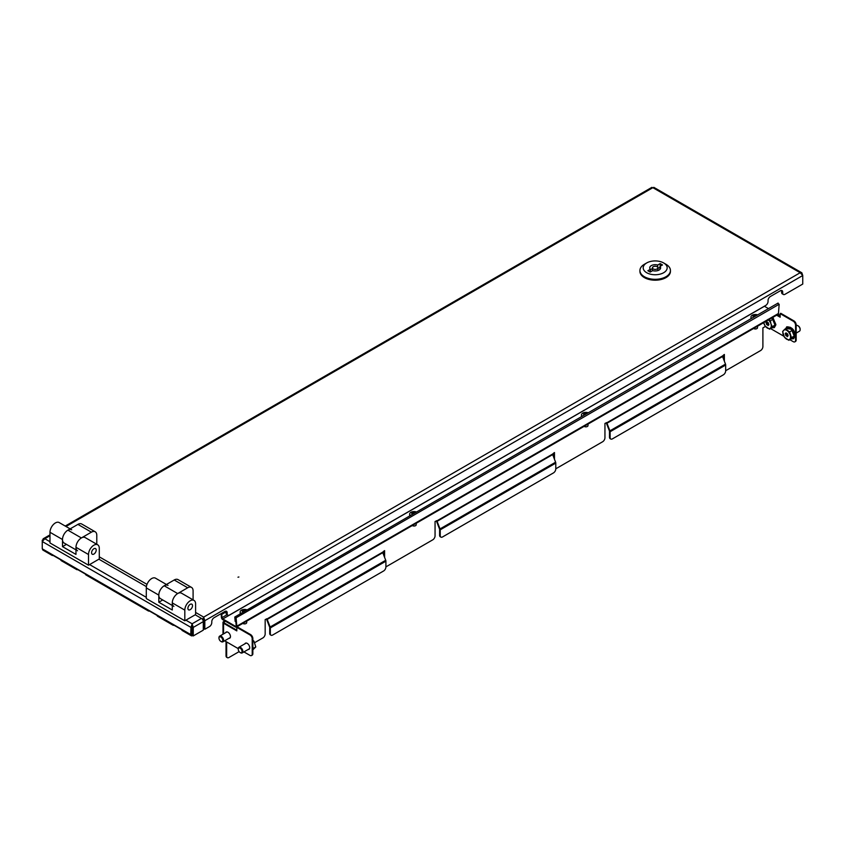 <?xml version="1.0" encoding="UTF-8"?>
<svg xmlns="http://www.w3.org/2000/svg" width="845" height="845" viewBox="0 0 845 845"><rect width="100%" height="100%" fill="white"/><g stroke="black" fill="none" stroke-linecap="round" stroke-linejoin="round"><path stroke-width="1.27" d="M237.973 577.209L238.903 576.987L237.973 577.209M653.819 187.337L801.852 272.798L802.75 275.512L204.817 620.726L203.687 617.114L203.74 620.103L204.817 620.726L204.817 629.271L209.465 626.589A3.264 1.891 120 0 0 211.778 622.585L211.778 621.688A3.264 1.891 -60 0 1 214.091 617.684L224.876 611.463A3.264 1.891 120 0 1 226.513 611.294A3.264 1.891 120 0 1 227.189 612.794L227.189 613.681A3.264 1.891 -60 0 0 227.865 615.181A3.264 1.891 -60 0 0 229.502 615.023L765.75 305.415A3.264 1.891 120 0 0 768.052 301.411L768.052 300.524A3.264 1.891 -60 0 1 770.365 296.521L780.379 290.743A3.264 1.891 120 0 1 782.016 290.574A3.264 1.891 120 0 1 782.692 292.074L781.614 291.451A3.264 1.891 120 0 0 781.382 290.426M204.817 629.271L203.74 628.648L203.74 620.103M651.738 188.329L652.868 187.674L654.009 188.329M801.852 272.798L800.183 272.724L802.75 275.512L802.75 284.057L785.005 294.303A3.264 1.891 -60 0 1 783.368 294.461A3.264 1.891 -60 0 1 782.692 292.962L782.692 292.074M227.865 615.181L226.787 614.558A3.264 1.891 -60 0 1 226.111 613.058L226.111 612.171A3.264 1.891 120 0 0 225.879 611.146M783.368 294.461L782.29 293.838A3.264 1.891 -60 0 1 781.614 292.338L781.614 291.451M195.596 612.435L203.687 617.114L202.546 619.448M203.687 618.36L203.064 620.431M203.296 625.279L203.634 620.103M221.094 613.639L221.411 617.283A1.965 1.13 -120 0 0 222.795 619.691L235.428 626.99A1.965 1.13 -120 0 0 236.41 627.085A1.965 1.13 -120 0 0 236.811 626.187L236.104 617.79L234.794 617.03L235.163 621.402L235.85 621.719M768.475 308.594L764.44 306.26A1.088 0.634 60 0 1 764.366 306.217M221.411 617.283L222.024 617.642A1.088 0.634 -120 0 0 222.795 618.973L235.428 626.272A1.088 0.634 -120 0 0 236.199 625.828L236.811 626.187L778.456 313.474A1.965 1.13 60 0 1 778.055 314.372L236.41 627.085M777.854 303.492L779.164 304.253L778.456 313.474M235.491 617.431L236.199 625.828L235.428 626.272M227.073 614.727L222.024 617.642L221.654 613.322M235.449 617.368L235.787 621.751M778.097 303.049L234.794 617.03M226.09 611.875L222.372 614.019L222.288 612.952M221.728 613.28L222.372 614.019M174.028 625.215A2.619 1.51 -60 0 1 173.024 625.205A2.619 1.51 -60 0 1 172.507 624.349L181.749 629.683A2.619 1.51 120 0 0 182.266 630.539L191.287 635.746A2.619 1.51 120 0 0 192.597 635.62L192.649 635.588M185.889 620.177L192.132 623.779L193.262 627.402L192.185 626.779L192.132 623.779L190.991 627.402L190.738 634.542A2.619 1.51 120 0 0 191.287 635.746M53.055 555.387A2.619 1.51 -60 0 1 52.063 555.366L43.042 550.158A2.619 1.51 -60 0 1 42.503 548.965L42.503 548.901M52.063 555.366A2.619 1.51 -60 0 1 51.545 554.51L60.787 559.844A2.619 1.51 120 0 0 61.305 560.7L76.715 569.593A2.619 1.51 -60 0 1 76.198 568.738L85.44 574.082A2.619 1.51 120 0 0 85.958 574.938L148.371 610.967A2.619 1.51 -60 0 1 147.854 610.111L157.096 615.445A2.619 1.51 120 0 0 157.614 616.301L173.024 625.205M77.719 569.614A2.619 1.51 -60 0 1 76.715 569.593M149.364 610.988A2.619 1.51 -60 0 1 148.371 610.967M204.057 628.828A6.538 3.771 180 0 1 203.296 629.419M190.991 634.606L192.079 633.982L192.079 626.779L190.991 627.402L42.25 541.518L42.25 548.722M192.132 623.779L201.448 618.403L195.216 614.801M146.386 586.61L98.907 559.189M192.132 625.025L192.079 626.779M42.25 540.208L42.25 541.518L44.817 538.73L43.148 538.804L42.715 540.483M201.448 618.403A2.619 1.51 60 0 1 203.296 621.603L203.296 630.148L193.262 635.936L192.185 635.313L192.185 626.779M203.296 621.603L193.262 627.402L193.262 635.936M225.636 632.683A3.538 2.049 60 0 1 226.185 632.06A3.538 2.049 60 0 1 228.91 633.011A3.538 2.049 60 0 1 230.463 636.57A3.538 2.049 60 0 1 229.724 638.197A3.538 2.049 60 0 1 228.91 638.345M244.902 643.805A3.538 2.049 60 0 1 245.451 643.182A3.538 2.049 60 0 1 248.176 644.133A3.538 2.049 60 0 1 249.719 647.692A3.538 2.049 60 0 1 248.99 649.309A3.538 2.049 60 0 1 248.176 649.467M224.506 620.684A1.965 1.13 -120 0 0 224.485 620.938L223.566 621.645A1.965 1.13 0 0 0 222.985 622.448A1.965 1.13 0 0 0 223.566 623.251L236.811 630.898L236.811 627.339L237.434 626.99L250.532 634.542A3.264 1.891 60 0 1 252.845 638.556L252.222 638.904A3.264 1.891 -120 0 0 249.919 634.901L236.811 627.339M723.753 354.815L723.753 359.621M553.866 452.899L553.866 457.705M383.979 550.982L383.979 555.788M227.041 657.431A3.264 1.891 -60 0 1 226.703 657.304A3.264 1.891 -60 0 1 226.027 655.815L226.65 656.164A3.264 1.891 120 0 0 227.326 657.663A3.264 1.891 120 0 0 228.953 657.505L239.135 651.622M226.027 641.577L226.027 655.815M225.14 621.043A1.088 0.634 -120 0 0 225.108 621.286L224.178 622.004A1.088 0.634 0 0 0 224.178 622.892L224.178 622.004M226.65 641.936L226.65 656.164M254.715 642.633L262.858 637.933A3.264 1.891 120 0 0 265.172 633.93L265.172 619.575L267.094 618.899A1.088 0.634 -120 0 0 267.2 619.406L382.774 552.683L385.721 560.277A1.965 1.13 60 0 1 385.901 561.186L385.901 566.984A3.264 1.891 120 0 1 383.588 570.988L272.639 635.039A3.264 1.891 120 0 1 271.013 635.208L270.389 634.848A3.264 1.891 -60 0 1 269.713 633.349L270.337 633.708A3.264 1.891 120 0 0 271.013 635.208M382.774 552.683A1.088 0.634 60 0 1 382.669 552.176L384.591 550.623L384.591 557.383M385.901 566.625A3.264 1.891 120 0 0 386.904 566.308L432.746 539.839A3.264 1.891 120 0 0 435.059 535.836L435.059 521.492L436.981 520.816A1.088 0.634 -120 0 0 437.087 521.323L552.662 454.599L555.609 462.194A1.965 1.13 60 0 1 555.788 463.102L555.788 468.901A3.264 1.891 120 0 1 553.475 472.904L442.537 536.955A3.264 1.891 120 0 1 440.9 537.114L440.277 536.765A3.264 1.891 -60 0 1 439.601 535.265L440.224 535.624A3.264 1.891 120 0 0 440.9 537.114M552.662 454.599A1.088 0.634 60 0 1 552.556 454.092L554.478 452.54L554.478 459.3M555.788 468.542A3.264 1.891 120 0 0 556.792 468.225L602.633 441.755A3.264 1.891 120 0 0 604.946 437.752L604.946 423.408L606.868 422.732A1.088 0.634 -120 0 0 606.974 423.239L722.549 356.516L725.496 364.111A1.965 1.13 60 0 1 725.675 365.019L725.675 370.818A3.264 1.891 120 0 1 723.373 374.821L612.424 438.872A3.264 1.891 120 0 1 610.787 439.03L610.174 438.682A3.264 1.891 -60 0 1 609.498 437.182L610.111 437.541A3.264 1.891 120 0 0 610.787 439.03M722.549 356.516A1.088 0.634 60 0 1 722.443 356.009L724.366 354.456L724.366 361.206M725.675 370.459A3.264 1.891 120 0 0 726.679 370.142L760.584 350.569A3.264 1.891 120 0 0 762.898 346.566L762.898 327.881L765.359 326.455A1.088 0.634 180 0 1 765.433 326.423M224.485 621.117L225.108 621.466M270.337 633.708L270.337 627.909A1.965 1.13 -120 0 0 270.146 627.001L267.2 619.406M269.713 633.349L269.713 627.55A1.088 0.634 -120 0 0 269.608 627.043L266.661 619.448A1.965 1.13 -120 0 1 266.492 618.804M440.224 535.624L440.224 529.826A1.965 1.13 -120 0 0 440.034 528.917L437.087 521.323M439.601 535.265L439.601 529.466A1.088 0.634 -120 0 0 439.506 528.959L436.559 521.365A1.965 1.13 -120 0 1 436.39 520.721M610.111 437.541L610.111 431.742A1.965 1.13 -120 0 0 609.921 430.834L606.974 423.239M609.498 437.182L609.498 431.383A1.088 0.634 -120 0 0 609.393 430.876L606.446 423.282A1.965 1.13 -120 0 1 606.277 422.637M776.639 315.185L780.157 317.202L780.157 313.653L793.254 321.206L793.867 320.857A3.264 1.891 60 0 1 796.18 324.86L796.18 339.986A3.264 1.891 60 0 1 795.504 341.475A3.264 1.891 60 0 1 795.166 341.602M777.263 314.826L780.157 316.495M795.504 341.475L794.881 341.834A3.264 1.891 -120 0 1 793.254 341.676L789.895 339.732M783.896 336.268L770.629 328.61M780.157 313.653L780.769 313.294L793.867 320.857M796.18 324.86L795.557 325.219L795.557 340.334L796.18 339.986M795.557 325.219A3.264 1.891 -120 0 0 793.254 321.206M794.881 341.834A3.264 1.891 -120 0 0 795.557 340.334M236.811 630.19L224.178 622.892M224.675 640.795L238.237 648.622M243.941 651.918L249.919 655.361A3.264 1.891 -120 0 0 251.546 655.53A3.264 1.891 -120 0 0 252.222 654.03L252.222 638.904M252.222 654.03L252.845 653.671L252.845 638.556M252.845 653.671A3.264 1.891 60 0 1 252.169 655.171A3.264 1.891 60 0 1 251.831 655.297M192.512 605.675A3.264 1.891 -60 0 1 191.086 608.97A3.264 1.891 -60 0 1 188.572 609.847A3.264 1.891 -60 0 1 187.896 608.347A3.264 1.891 -60 0 1 189.322 605.052A3.264 1.891 -60 0 1 191.836 604.186A3.264 1.891 -60 0 1 192.512 605.675M166.433 584.486L155.491 578.17A7.626 4.405 -60 0 0 149.618 580.209A7.626 4.405 -60 0 0 146.291 587.888L146.291 598.556L184.812 620.8L184.812 610.122A7.626 4.405 -60 0 1 188.139 602.453A7.626 4.405 -60 0 1 194.012 600.404L181.495 593.179A7.626 4.405 120 0 0 175.623 595.218A7.626 4.405 120 0 0 172.285 602.897L172.285 610.016L158.807 602.231L158.807 595.112A7.626 4.405 -60 0 1 162.134 587.433A7.626 4.405 -60 0 1 168.018 585.395M194.012 600.404A7.626 4.405 -60 0 1 195.596 603.9L195.596 614.579L184.812 620.8M158.807 602.231L162.736 599.961M173.869 606.393A7.626 4.405 -60 0 1 172.285 602.897A7.626 4.405 -60 0 1 177.682 593.56L164.205 585.775A7.626 4.405 -60 0 0 158.807 595.112A7.626 4.405 -60 0 0 160.381 598.609L172.285 605.474M193.093 599.876L193.093 590.887A7.626 4.405 120 0 0 191.509 587.391A7.626 4.405 120 0 0 187.696 587.771L177.682 593.56M191.509 587.391L178.031 579.607A7.626 4.405 120 0 0 174.218 579.987L164.205 585.775M77.56 550.782A7.626 4.405 -60 0 1 75.976 547.296A7.626 4.405 -60 0 1 81.373 537.948L67.896 530.164A7.626 4.405 -60 0 0 62.498 539.511A7.626 4.405 -60 0 1 65.825 531.832A7.626 4.405 -60 0 1 71.709 529.794M75.976 549.873L64.072 542.997A7.626 4.405 -60 0 1 62.498 539.511L62.498 546.63L66.428 544.36M96.784 544.264L96.784 535.286A7.626 4.405 120 0 0 95.2 531.79A7.626 4.405 120 0 0 91.387 532.17L81.373 537.948M95.2 531.79L81.722 524.006A7.626 4.405 120 0 0 77.909 524.386L67.896 530.164M96.203 550.074A3.264 1.891 -60 0 1 94.777 553.359A3.264 1.891 -60 0 1 92.263 554.236A3.264 1.891 -60 0 1 91.587 552.746A3.264 1.891 -60 0 1 93.013 549.451A3.264 1.891 -60 0 1 95.527 548.574A3.264 1.891 -60 0 1 96.203 550.074M70.124 528.875L59.182 522.559A7.626 4.405 -60 0 0 53.309 524.608A7.626 4.405 -60 0 0 49.982 532.276L49.982 542.955L88.503 565.199L88.503 554.521A7.626 4.405 -60 0 1 91.83 546.842A7.626 4.405 -60 0 1 97.703 544.803L85.187 537.578A7.626 4.405 120 0 0 79.314 539.617A7.626 4.405 120 0 0 75.976 547.296L75.976 554.415L62.498 546.63M97.703 544.803A7.626 4.405 -60 0 1 99.287 548.299L99.287 558.967L88.503 565.199M644.397 264.274L646.71 262.943A11.988 6.918 0 0 0 646.71 272.724A11.988 6.918 0 0 0 663.652 272.724A11.988 6.918 0 0 0 663.652 262.943A11.988 6.918 0 0 0 646.71 262.943L644.397 264.274A15.252 8.809 180 0 0 639.929 270.495L639.929 271.393A15.252 8.809 0 0 0 649.34 279.526A15.252 8.809 0 0 0 665.966 277.614A15.252 8.809 0 0 0 670.434 271.393L670.434 270.495A15.252 8.809 180 0 1 665.966 276.727A15.252 8.809 180 0 1 649.34 278.639A15.252 8.809 180 0 1 639.929 270.495M653.259 266.724A2.725 1.574 0 0 0 652.456 267.833A2.725 1.574 0 0 0 654.136 269.28A2.725 1.574 0 0 0 657.104 268.942A2.725 1.574 0 0 0 657.906 267.833A2.725 1.574 0 0 0 656.227 266.376A2.725 1.574 0 0 0 653.259 266.724M657.706 267.231L657.706 265.045A5.45 3.148 0 0 0 649.731 267.833A5.45 3.148 0 0 0 650.354 269.291L647.861 270.727L650.175 272.058L652.667 270.622A5.45 3.148 0 0 0 659.037 270.051A5.45 3.148 0 0 0 660.632 267.833A5.45 3.148 0 0 0 660.008 266.376L660.008 269.291M650.354 269.291L650.354 271.953M652.456 268.668A5.45 3.148 0 0 0 650.354 269.935M657.906 268.478L660.008 267.263M657.706 265.045L660.188 263.608L660.188 266.27M660.188 263.608L662.501 264.939L660.008 266.376M663.652 262.943L665.966 264.274A15.252 8.809 180 0 1 670.434 270.495M218.982 637.901A3.264 1.891 60 0 1 218.971 637.648A3.264 1.891 60 0 1 219.647 636.148A3.264 1.891 60 0 1 223.397 639.116A3.264 1.891 60 0 1 222.922 641.809A3.264 1.891 60 0 1 221.284 641.651A3.264 1.891 60 0 1 221.063 641.503M219.14 639.105A2.683 1.542 60 0 1 218.971 638.123A2.683 1.542 60 0 1 220.471 636.855A2.683 1.542 60 0 1 222.605 639.327A2.683 1.542 60 0 1 220.872 641.408A2.683 1.542 60 0 1 219.14 639.105M238.248 649.023A3.264 1.891 60 0 1 238.237 648.759A3.264 1.891 60 0 1 238.913 647.27A3.264 1.891 60 0 1 242.663 650.238A3.264 1.891 60 0 1 242.177 652.931A3.264 1.891 60 0 1 240.55 652.762A3.264 1.891 60 0 1 240.329 652.625M238.396 650.227A2.683 1.542 60 0 1 238.237 649.245A2.683 1.542 60 0 1 239.737 647.967A2.683 1.542 60 0 1 241.86 650.449A2.683 1.542 60 0 1 240.128 652.53A2.683 1.542 60 0 1 238.396 650.227M253.056 649.657L255.771 646.964L253.225 648.432M252.845 641.873L253.965 641.228L252.095 639.475M255.771 646.964L253.965 641.228M800.141 329.423A2.683 1.542 -120 0 0 800.152 329.201A2.683 1.542 -120 0 0 798.451 326.033A2.683 1.542 -120 0 0 798.261 325.916A2.683 1.542 -120 0 0 798.06 325.811A3.264 1.891 -120 0 0 797.838 325.674A3.264 1.891 -120 0 0 796.212 325.515L796.212 325.515M787.783 335.095L786.505 335.845L785.744 335.433L787.551 333.838M786.505 335.845L787.91 335.275M787.223 333.733L785.723 334.599L785.259 333.638L786.03 332.856L787.656 334.124L788.121 335.56L787.382 336.701L786.695 335.972M796.18 333.078L799.476 331.177A3.264 1.891 -120 0 0 800.152 329.677A3.264 1.891 -120 0 0 798.071 325.821M785.216 328.842L787.952 327.258L792.378 330.321L794.205 336.067L788.881 340.313L784.456 337.25L782.618 331.515L785.216 328.842L789.642 331.905L791.469 337.641L788.881 340.313M794.205 336.067L791.469 337.641M792.378 330.321L789.642 331.905M789.832 339.183A5.45 3.148 60 0 1 786.325 338.982A5.45 3.148 60 0 1 783.188 334.588A5.45 3.148 60 0 1 783.568 330.374A5.45 3.148 60 0 1 787.086 330.575A5.45 3.148 60 0 1 790.212 334.969A5.45 3.148 60 0 1 789.832 339.183M788.121 335.56L787.593 335.898L788.131 335.592M780.157 316.178A3.264 1.891 -120 0 0 778.805 314.699A3.264 1.891 -120 0 0 778.583 314.562A3.264 1.891 -120 0 0 778.097 314.34M780.157 315.924A2.683 1.542 -120 0 0 779.185 314.921A2.683 1.542 -120 0 0 778.995 314.794A2.683 1.542 -120 0 0 778.794 314.699M768.527 323.984L766.489 324.311L768.285 322.716M767.239 324.723L768.644 324.153M768.865 324.459L768.116 325.578L767.429 324.85M771.548 318.121L773.112 319.199L774.949 324.945L769.615 329.201L765.19 326.138L763.7 322.653A5.45 3.148 60 0 0 763.933 323.466A5.45 3.148 60 0 0 767.059 327.86A5.45 3.148 60 0 0 770.566 328.061L769.615 329.201M772.003 317.857L774.971 324.955L770.566 328.061A5.45 3.148 60 0 0 770.946 323.846L772.214 326.519M773.112 319.199L770.376 320.783L770.946 323.846A5.45 3.148 60 0 0 768.422 319.928M767.82 319.452L770.376 320.783M767.968 322.61L766.457 323.477L766.024 322.874L767.017 321.85L768.39 323.001L768.876 324.797L768.337 324.786L768.876 324.469M240.793 613.259A4.362 2.514 180 0 1 240.16 611.949A4.362 2.514 180 0 1 240.307 611.305A4.362 2.514 180 0 1 245.641 609.52A4.362 2.514 180 0 1 246.782 609.794M246.698 621.138L246.698 622.628A2.176 1.257 180 0 1 243.962 623.842A2.176 1.257 180 0 1 242.8 623.399M245.42 610.586A8.693 1.817 -81.3 0 1 245.726 610.101A8.049 7.858 -73.7 0 0 244.469 609.9A8.693 1.817 -81.3 0 0 244.057 610.576A8.693 6.866 -155.4 0 0 242.504 610.565A8.049 4.172 63.4 0 0 242.325 610.903A8.049 4.172 63.4 0 0 242.177 611.294A8.693 6.866 -155.4 0 1 243.719 611.305L243.719 611.569M244.057 610.576L244.057 611.368M243.075 611.273L242.504 610.565M244.247 611.262L244.469 609.9M582.11 416.194A4.362 2.514 180 0 1 581.476 414.895A4.362 2.514 180 0 1 581.624 414.251A4.362 2.514 180 0 1 586.958 412.455A4.362 2.514 180 0 1 588.099 412.74M588.014 424.084L588.014 425.563A2.176 1.257 180 0 1 585.279 426.788A2.176 1.257 180 0 1 584.117 426.334M586.736 413.522A8.693 1.817 -81.3 0 1 587.053 413.036A8.049 7.858 -73.7 0 0 585.786 412.846A8.693 1.817 -81.3 0 0 585.374 413.511A8.693 6.866 -155.4 0 0 583.821 413.501A8.049 4.172 63.4 0 0 583.641 413.849A8.049 4.172 63.4 0 0 583.494 414.23A8.693 6.866 -155.4 0 1 585.036 414.251L585.036 414.504M585.374 413.511L585.374 414.314M584.391 414.208L583.821 413.501M585.574 414.198L585.786 412.846M410.3 515.397A4.362 2.514 180 0 1 409.667 514.087A4.362 2.514 180 0 1 409.814 513.443A4.362 2.514 180 0 1 415.138 511.658A4.362 2.514 180 0 1 416.289 511.933M416.205 523.277L416.205 524.766A2.176 1.257 180 0 1 413.469 525.981A2.176 1.257 180 0 1 412.297 525.537M414.927 512.725A8.693 1.817 -81.3 0 1 415.233 512.239A8.049 7.858 -73.7 0 0 413.965 512.038A8.693 1.817 -81.3 0 0 413.564 512.714A8.693 6.866 -155.4 0 0 412.011 512.704A8.049 4.172 63.4 0 0 411.832 513.042A8.049 4.172 63.4 0 0 411.673 513.433A8.693 6.866 -155.4 0 1 413.226 513.443L413.226 513.707M413.564 512.714L413.564 513.506M412.582 513.411L412.011 512.704M413.754 513.401L413.965 512.038M751.617 318.333A4.362 2.514 180 0 1 750.983 317.033A4.362 2.514 180 0 1 751.131 316.389A4.362 2.514 180 0 1 756.455 314.593A4.362 2.514 180 0 1 757.606 314.879M757.521 326.223L757.521 327.702A2.176 1.257 180 0 1 754.786 328.927A2.176 1.257 180 0 1 753.624 328.473M756.243 315.66A8.693 1.817 -81.3 0 1 756.55 315.174A8.049 7.858 -73.7 0 0 755.293 314.984A8.693 1.817 -81.3 0 0 754.881 315.65A8.693 6.866 -155.4 0 0 753.328 315.639A8.049 4.172 63.4 0 0 753.148 315.988A8.049 4.172 63.4 0 0 752.99 316.368A8.693 6.866 -155.4 0 1 754.543 316.389L754.543 316.643M754.881 315.65L754.881 316.452M753.898 316.347L753.328 315.639M755.071 316.336L755.293 314.984M203.687 617.114L800.183 272.724L652.868 187.674L66.005 526.498M99.287 556.834L146.998 584.381M227.189 613.681L226.111 613.058M227.189 612.794L226.111 612.171M782.692 292.962L781.614 292.338M222.795 618.973L764.44 306.26M779.164 304.253L236.104 617.79M42.503 548.965L190.738 634.542M49.982 535.751L44.817 538.73L49.982 541.708M89.581 564.576L146.291 597.32M382.669 552.176L267.094 618.899M552.556 454.092L436.981 520.816M722.443 356.009L606.868 422.732M270.146 627.001L385.721 560.277M440.034 528.917L555.609 462.194M609.921 430.834L725.496 364.111M223.566 633.887L223.566 623.251M249.919 634.901L250.532 634.542M610.111 431.742L725.675 365.019M440.224 529.826L555.788 463.102M270.337 627.909L385.901 561.186M172.285 602.897L184.812 610.122M146.291 587.888L158.807 595.112M187.696 587.771L174.218 579.987M91.387 532.17L77.909 524.386M75.976 547.296L88.503 554.521M49.982 532.276L62.498 539.511M222.922 641.809L230.009 637.711A3.264 1.891 -120 0 0 230.315 637.457M227.115 631.912A3.264 1.891 -120 0 0 226.745 632.049L219.647 636.148M242.177 652.931L249.275 648.833A3.264 1.891 -120 0 0 249.581 648.58M246.381 643.034A3.264 1.891 -120 0 0 246.011 643.172L238.913 647.27M253.067 648.242L252.845 646.256M795.018 335.349L790.36 327.29M785.692 328.568L791.395 329.117L794.226 336.078L791.575 338.76M787.635 334.345L785.744 335.433M792.061 338.285L794.913 336.183M786.452 333.226L785.913 333.543M785.903 333.595L786.484 333.268M785.861 333.638L785.29 333.997M787.635 334.873L786.019 335.814M775.752 324.226L772.774 317.414M774.971 324.955L772.319 327.638M768.38 323.223L766.489 324.311M772.795 327.163L775.657 325.061M767.197 322.103L766.658 322.42M767.239 322.167L766.024 322.874M768.38 323.762L766.753 324.691M65.234 526.055L651.918 187.337M43.148 538.804L49.982 534.864M222.985 622.448L222.985 634.215M251.546 655.53L252.169 655.171M226.703 657.304L227.326 657.663M652.456 267.833L652.456 270.738M657.906 267.833L657.906 270.558M252.845 645.833L252.845 650.259M785.185 329.624L786.737 326.835C791.976 326.867 794.786 329.899 795.156 335.93L793.603 338.718L791.226 338.961M772.879 317.361L775.89 324.807L774.337 327.596L771.96 327.839M240.16 611.949L240.16 613.618M581.476 414.895L581.476 416.564M409.667 514.087L409.667 515.756M750.983 317.033L750.983 318.702"/></g></svg>
